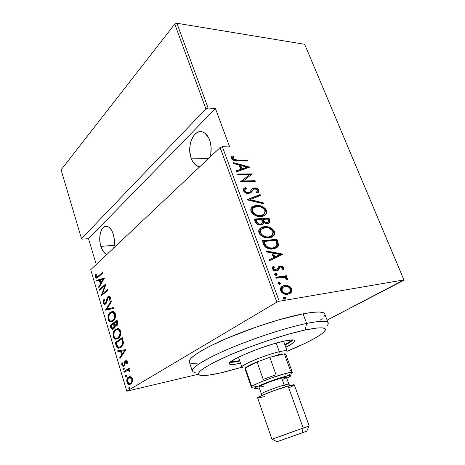<?xml version="1.0" encoding="UTF-8"?>
<svg xmlns="http://www.w3.org/2000/svg" width="465" height="465" viewBox="0 0 465 465"><rect width="100%" height="100%" fill="white"/><g stroke="black" fill="none" stroke-linecap="round" stroke-linejoin="round"><path stroke-width="0.7" d="M191.167 158.181L208.657 158.379L191.167 158.181C186.558 146.411 193.533 129.148 202.205 131.874C205.425 132.798 207.913 135.548 209.663 140.11C211.54 145.679 211.639 151.357 209.965 157.141L210.79 153.659L211.064 146.684L209.663 140.11L208.396 137.315L204.989 133.24L202.99 132.118L200.897 131.671L198.793 131.903L196.765 132.804L194.881 134.327L193.213 136.408L190.766 141.901L190.069 145.103L189.836 151.834L191.167 158.181L192.365 160.913L195.62 165.017L198.915 166.662C195.515 165.767 192.934 162.942 191.167 158.181M100.859 246.392L114.262 245.293L100.859 246.392C97.836 237.197 101.265 225.072 106.747 226.234C109.513 226.815 111.693 229.489 113.286 234.255C114.652 238.964 114.809 243.532 113.756 247.961L114.262 245.264L114.344 239.708L113.286 234.255L112.379 231.843L111.263 229.768L108.601 226.955L105.718 226.217L103.061 227.641L101.945 229.094L100.335 233.198L99.737 238.359L100.225 243.805L100.859 246.392L102.8 250.809L105.386 253.692L106.898 254.431C104.3 253.524 102.288 250.844 100.859 246.392M126.776 391.21L90.716 269.712L220.102 147.574L276.838 302.14L126.776 391.21L276.838 302.14L279.244 301.262L222.351 146.719L229.681 146.905L215.44 108.548L208.111 108.031L176.898 23.25L304.656 44.303L403.928 279.918L279.244 301.262L403.928 279.918L403.713 280.349L327.122 320.129L403.928 279.918L304.656 44.303L176.898 23.25L208.111 108.031L215.44 108.548L88.536 238.685L96.267 264.469L88.536 238.685L82.125 239.15L88.536 238.685L215.44 108.548L229.681 146.905L222.351 146.719L220.102 147.574L90.716 269.712L126.776 391.21L198.439 374.226L126.776 391.21M129.084 387.089L128.683 388.124L129.346 388.723L129.968 387.711L129.747 387.171L129.084 387.089L129.427 387.008L128.712 388.228L129.264 388.728L129.927 387.502L129.084 387.089M125.62 375.458L125.207 376.4L125.876 377.086L126.492 376.063L126.271 375.528L125.62 375.458L125.992 375.377L125.248 376.609L125.783 377.092L126.451 375.854L125.62 375.458M123.492 368.338L123.086 369.286L123.748 369.96L124.347 368.826L123.492 368.338L123.888 368.257L123.492 368.338L123.126 369.495L123.649 369.966L124.318 368.722L123.492 368.338M125.934 349.639L117.657 350.773L117.907 351.598L120.528 351.244L121.632 354.952L119.726 357.719L119.976 358.544L125.934 349.639L117.657 350.773L117.907 351.598L120.528 351.244L121.632 354.952L119.726 357.719L119.976 358.544L125.934 349.639M114.245 332.097L116.267 329.296L115.494 329.429C113.611 330.563 112.856 332.963 113.228 336.631L114.001 336.491L115.093 338.351L116.808 339.055C115.68 339.148 114.745 338.293 114.001 336.491L113.228 336.631C113.972 338.427 114.907 339.287 116.035 339.2L118.238 338.439C120.179 337.34 120.958 334.899 120.575 331.115C119.842 329.389 118.941 328.557 117.86 328.621L115.494 329.429L114.407 330.51L113.007 334.132L113.698 337.724L115 338.933L116.018 339.194L117.633 338.816L119.348 337.369L120.807 333.684L120.575 331.115L119.441 329.272L117.715 328.621L115.494 329.429L117.564 328.621M112.338 311.474L110.577 312.678L109.339 314.555L111.129 312.172L110.356 312.288C108.514 313.491 107.775 315.909 108.142 319.554L108.909 319.432L109.99 321.239L111.553 321.879C110.49 321.954 109.606 321.141 108.909 319.432L108.142 319.554C108.839 321.263 109.717 322.082 110.786 322.007L113.065 321.175C114.971 320.007 115.739 317.543 115.349 313.788C114.675 312.16 113.832 311.364 112.821 311.405L109.804 312.794L108.438 314.985L107.921 317.066L108.607 320.629L109.885 321.786L110.885 322.013L112.472 321.577L114.158 320.071L115.587 316.34L115.349 313.788L114.233 311.986L112.536 311.399L110.356 312.288L112.571 311.399M103.224 303.041L104.451 304.325L106.032 303.633L106.921 301.866L107.793 298.024L108.671 296.961L109.542 297.472L109.205 299.954L109.833 300.297L110.443 298.048L109.845 296.298L108.659 296.095L107.624 296.99L105.532 303.18L104.695 303.418L103.98 302.674L103.893 301.268L104.474 299.71L103.922 299.28L103.091 301.913L103.224 303.041L103.991 302.93L103.869 302.32L103.991 302.93L103.224 303.041L104.602 304.348L105.741 303.918L107.659 298.431L108.368 297.141L108.932 296.926L109.595 297.623L109.205 299.954L109.833 300.297L110.327 297.123L109.217 296.007L108.118 296.426L107.229 297.769L105.532 303.18L104.823 303.436L103.91 302.483L104.474 299.71L103.922 299.28L103.224 303.041M104.352 278.035L96.679 280.36L96.912 281.139L99.341 280.407L100.394 283.912L98.638 286.928L98.871 287.713L104.41 278.215L96.679 280.36L96.912 281.139L99.341 280.407L100.394 283.912L98.638 286.928L98.871 287.713L104.352 278.035M98.214 276.233L96.551 277.094L96.133 276.286L96.29 274.449L95.662 274.472L95.569 277.326L96.185 278.087L96.964 278.07L102.823 272.955L102.608 272.234L98.214 276.233L98.981 276.146L102.753 272.717L98.981 276.146L96.749 277.157L96.191 276.599L96.29 274.449L95.662 274.472L95.511 277.152L96.453 278.163L98.365 277.012L102.823 272.955L102.608 272.234L98.214 276.233M99.62 290.23L104.834 285.667L101.289 295.833L107.985 290.084L107.764 289.352L102.474 293.903L106.055 283.679L99.405 289.509L99.62 290.23L104.834 285.667L101.289 295.833L107.985 290.084L107.764 289.352L102.474 293.903L106.055 283.679L99.405 289.509L99.62 290.23M105.52 310.033L113.501 308.388L113.257 307.574L106.84 309.068L111.449 301.582L111.205 300.774L105.52 310.033L106.287 309.917L111.437 301.547L106.287 309.917L105.572 310.213L113.501 308.388L113.257 307.574L106.84 309.068L111.449 301.582L111.205 300.774L105.52 310.033M110.129 325.506L111.391 328.935L112.524 329.452L113.576 329.04L114.471 327.924L114.838 325.982L116.407 325.965L117.633 324.367L117.715 322.472L117.052 320.17L110.129 325.506L110.897 325.378L117.168 320.554L110.897 325.378L110.129 325.506L110.815 327.796L112.425 329.452L113.576 329.04L114.838 325.982L115.477 326.232L116.61 325.825C117.657 325.18 117.971 323.843 117.546 321.815L117.052 320.17L110.129 325.506M116.047 345.367L117.011 347.407L118.331 348.146L120.226 347.774L122.138 346.158L123.155 344.199L123.423 342.356L122.295 337.578L115.244 342.67L116.047 345.367L116.82 345.222L116.018 342.525L115.244 342.67L116.047 345.367C116.669 347.314 117.529 348.25 118.633 348.175L120.813 347.419C122.237 346.675 123.109 344.983 123.423 342.356L122.295 337.578L115.244 342.67L116.018 342.525L122.4 337.921L116.018 342.525L116.82 345.222L116.047 345.367M127.311 361.683L126.375 360.648L125.201 361.032L124.544 362.072L124.068 364.711L123.341 365.385L122.551 364.897L122.586 362.915L121.952 362.712L121.685 364.409L122.254 365.879L123.382 366.24L124.283 365.67L125.777 361.567L126.561 361.869L126.463 363.682L127.079 363.926L127.381 361.997L126.172 360.625L125.405 360.875L124.684 361.718L124.068 364.711L123.237 365.385L122.44 364.624L122.586 362.915L121.952 362.712L121.807 365.066L123.103 366.269L124.614 365.17L125.66 361.63L126.649 362.09L126.463 363.682L127.079 363.926L127.311 361.683M123.847 371.547L124.079 372.314L128.108 370.117L128.945 370.361L129.34 371.425L130.043 371.506L129.712 370.047L128.584 369.425L129.375 368.925L129.142 368.146L123.847 371.547L129.224 368.425L123.847 371.547L124.079 372.314L128.247 370.111L129.299 370.901L129.34 371.425L130.043 371.506L129.997 370.622L128.584 369.425L129.375 368.925L129.142 368.146L123.847 371.547M130.787 376.778L129.648 376.633L128.177 377.348L127.119 378.853L126.724 380.353L127.486 383.41L128.445 384.212L129.77 384.398L130.95 383.881L132.019 382.654L132.635 379.678L132.141 378.033L131.264 377.028L129.979 376.609L128.607 377.028C127.166 377.743 126.602 379.475 126.916 382.213C127.579 383.805 128.398 384.543 129.38 384.427L130.706 384.044L132.345 381.945L132.461 378.812L130.787 376.778M174.776 24.081L205.902 108.88L81.509 238.69L61.072 169.847L174.776 24.081L176.898 23.25L174.776 24.081L61.072 169.847L81.509 238.69L205.902 108.88L208.111 108.031L205.902 108.88L174.776 24.081M288.782 286.045L286.614 285.429L283.679 285.65L281.749 286.649L280.465 288.515L280.622 290.753L282.046 292.781L285.004 294.194L287.841 294.287L290.515 293.177L291.654 291.817L291.915 289.515L290.503 287.149L288.782 286.045L288.05 286.492L291.014 289.433L291.753 288.992L288.782 286.045L284.551 285.464L281.319 287.056C280.389 287.899 280.157 289.125 280.622 290.753C282.679 293.77 285.086 294.95 287.841 294.287L291.206 292.497L291.753 288.992L291.014 289.433L290.468 292.938L291.206 292.497L289.602 293.746L290.916 292.258L291.259 290.474L290.497 288.44L288.05 286.492L288.782 286.045M275.809 277.216L276.169 278.192L284.371 277.454L286.312 278.419L286.597 279.448L287.992 279.61L287.457 278.07L285.37 276.896L286.934 276.675L286.574 275.71L275.809 277.216L276.169 278.192L283.592 277.355L286.568 278.849L286.597 279.448L287.934 279.837L287.94 278.831L285.37 276.896L286.934 276.675L286.574 275.71L275.809 277.216M279.413 267.526L280.604 266.927L282.47 267.898L281.918 269.572L283.086 270.124L283.662 267.474L282.598 266.422L280.651 265.939L278.68 266.561L277.111 269.601L275.885 270.037L274.054 269.096L273.78 268.16L274.391 266.893L273.135 266.358L272.473 267.422L272.426 268.532L273.6 270.275L275.547 270.996L277.791 270.601L279.622 267.462L280.843 266.916L282.319 267.613L282.534 268.427L281.918 269.572L283.086 270.124L283.731 269.125L283.79 267.759L283.069 268.224L282.801 269.991M263.533 244.055L264.672 246.218L265.823 247.345L267.788 248.368L270.892 248.996L273.804 248.81L276.431 247.921L278.087 246.386L278.564 244.759L276.966 239.306L262.272 240.649L263.533 244.055C266.026 248.153 269.13 249.786 272.845 248.944L277.675 246.944L278.552 244.962L276.966 239.306L262.272 240.649L263.533 244.055M254.268 219.032L256.355 223.502L257.843 224.496L260.115 225.048L262.801 224.432L263.812 222.648L265.631 223.485L268.572 223.374L269.915 222.282L269.735 220.102L268.979 218.102L254.268 219.032L255.332 221.915C256.808 224.304 258.645 225.345 260.83 225.037L263.318 223.979L263.812 222.648L267.369 223.619L269.688 222.648L269.735 220.102L268.979 218.102L254.268 219.032M247.078 199.625L263.591 203.786L263.219 202.804L250.001 199.63L260.487 195.544L260.121 194.562L247.078 199.625M237.923 174.904L249.566 174.805L240.51 181.885L255.25 181.635L254.919 180.751L243.34 180.931L252.338 173.898L237.592 174.003L237.923 174.904L249.566 174.805L240.51 181.885L255.25 181.635L254.919 180.751L243.34 180.931L252.338 173.898L237.592 174.003L237.923 174.904M237.388 160.006L233.697 159.332L232.936 158.17L233.61 156.542L232.262 155.99L231.494 156.984L231.541 158.664L232.721 159.966L234.401 160.652L247.473 160.971L247.142 160.105L237.388 160.006L236.743 160.576L246.496 160.669L247.142 160.105L237.388 160.006C235.848 160.349 234.389 159.855 233.012 158.53L233.61 156.542L232.262 155.99L231.721 156.612L231.442 158.443C233.285 160.565 235.325 161.378 237.569 160.884L247.473 160.971L247.142 160.105L246.613 160.966L246.496 160.669L236.743 160.576L237.388 160.006M249.775 167.092L233.378 162.616L233.732 163.587L239.051 165.029L240.655 169.347L236.4 170.789L236.761 171.765L249.775 167.092L249.298 167.499L249.775 167.092L233.378 162.616L233.732 163.587L239.051 165.029L240.655 169.347L236.4 170.789L236.761 171.765L249.775 167.092M243.393 190.714L245.067 192.603L248.211 193.568L250.856 192.789L253.338 189.551L254.495 188.877L256.273 189.116L257.186 189.883L257.424 190.976L256.232 192.248L257.447 193.062L258.639 192.051L259.017 190.83L258.546 189.679L257.482 188.709L255.709 188.023L254.018 187.982L252.361 188.738L249.542 192.243L247.217 192.545L245.555 191.615L244.933 190.691L245.346 189.162L246.572 188.337L245.491 187.471L243.497 188.964L243.393 190.714C244.817 192.795 246.537 193.742 248.537 193.568L251.832 191.795L253.338 189.551L254.977 188.825L257.366 190.243L257.209 191.394L256.232 192.248L257.447 193.062L258.639 192.051L258.895 190.313C257.691 188.558 256.25 187.761 254.576 187.936L252.565 188.563L249.542 192.243L248.223 192.661C246.909 192.754 245.816 192.097 244.933 190.691L245.16 189.383L246.572 188.337L245.491 187.471L243.625 188.778L243.393 190.714M256.744 205.489L253.338 206.28L250.984 208.663L250.931 211.034L252.396 213.499L254.518 215.063L258.377 216.376L262.132 216.353L265.265 215.045L266.614 213.237L266.805 211.959L266.34 210.128L265.143 208.46L263.26 207.024L260.598 205.925L256.744 205.489L256.07 206.012C259.79 205.536 263.039 207.204 265.811 211.011L266.497 210.494C263.719 206.681 260.47 205.013 256.744 205.489C254.588 205.518 252.855 206.262 251.542 207.716C250.734 208.611 250.565 209.843 251.048 211.412C253.873 215.336 257.162 217.027 260.923 216.487C263.021 216.428 264.713 215.708 265.986 214.33C266.84 213.412 267.009 212.133 266.497 210.494L265.811 211.011C266.329 212.65 266.154 213.929 265.3 214.847L264.777 215.394L265.934 213.749L266.032 211.755L264.463 208.983L261.249 206.902L256.07 206.012L256.744 205.489M261.876 227.548L264.649 226.67L261.254 227.571L259.511 229.036L258.703 231.396L259.813 234.372L261.725 236.11L264.347 237.353L267.654 237.906L270.107 237.691L272.298 236.912L274.013 235.43L274.751 233.052L274.083 230.82L272.461 228.96L269.84 227.449L265.899 226.641L264.649 226.67L263.963 227.176C267.677 226.589 270.938 228.216 273.734 232.058L274.431 231.558C271.63 227.711 268.369 226.083 264.649 226.67C262.597 226.757 260.923 227.501 259.621 228.896C258.703 229.85 258.494 231.186 259.005 232.901C261.853 236.859 265.149 238.51 268.904 237.859L273.786 235.709C274.757 234.732 274.972 233.349 274.431 231.558L273.734 232.058C274.274 233.843 274.059 235.226 273.089 236.203L272.467 236.813L273.868 234.866L273.961 232.814L272.92 230.623L271.13 228.989M282.511 254.047L266.061 250.885L266.445 251.925L271.781 252.943L273.507 257.587L269.316 259.673L269.7 260.72L282.604 254.279L281.848 254.657L282.511 254.047L266.061 250.885L266.445 251.925L271.781 252.943L273.507 257.587L269.316 259.673L269.7 260.72L282.511 254.047M275.64 273.99L274.786 273.879L275.315 273.455L274.571 274.304L275.815 275.367L276.925 275.048L277.047 274.094L275.925 273.408L274.786 273.879L276.384 274.681L277.111 274.222L275.507 273.414L274.786 273.763L274.623 274.559L276.227 275.361L276.948 275.024L277.111 274.222L276.384 274.681L276.332 275.344M278.983 282.999L278.128 282.9L278.663 282.488L277.919 283.354L279.169 284.411L280.279 284.074L280.459 283.237L279.709 282.54L278.855 282.441L278.128 282.9L279.727 283.691L280.459 283.237L278.855 282.441L278.146 282.784L277.977 283.609L279.581 284.406L280.279 284.074L280.459 283.237L279.727 283.691L279.657 284.388M284.452 297.751L283.592 297.664L283.958 297.338L283.423 298.292L284.656 299.222L285.766 298.861L285.94 298.007L285.185 297.309L284.336 297.222L283.592 297.664L285.196 298.443L285.94 298.007L284.336 297.222L283.65 297.554L283.458 298.425L285.068 299.204L285.743 298.885L285.94 298.007L285.196 298.443L285.103 299.198M232.547 157.873L232.971 157.124L231.721 156.612L232.971 157.124L233.61 156.542L232.337 158.431L232.977 157.856L232.337 158.431L232.372 159.106L233.012 158.53L232.372 159.106C233.75 160.431 235.209 160.925 236.743 160.576L235.65 160.547M235.098 160.518L234.529 160.46M234.238 160.413L232.779 159.687L232.308 158.582M232.337 158.431L232.459 158.071M236.516 171.097L240.655 169.347L236.516 171.097M233.686 163.448L248.978 167.609L233.686 163.448M241.358 169.458L240.091 166.057L241.358 169.458L246.369 167.76L241.358 169.458L242.009 168.894L241.358 169.458M247.014 167.197L242.009 168.894L240.736 165.488L240.091 166.057L240.736 165.488L247.014 167.197L246.369 167.76L247.014 167.197L242.009 168.894L240.736 165.488L247.014 167.197M237.795 174.561L251.681 174.451L252.338 173.898L251.739 174.596L237.795 174.561M242.684 181.484L243.34 180.931L242.684 181.484L254.256 181.298L254.919 180.751L254.256 181.298L254.39 181.652L254.256 181.298L242.684 181.484M240.452 181.728L249.566 174.805L240.452 181.728M243.782 188.592L245.491 187.471L244.828 188.023L245.793 188.79L244.828 188.023L243.939 188.494M244.206 190.993L244.265 190.336L245.264 189.249L244.497 189.929L244.27 191.237L244.933 190.691L244.27 191.237C245.154 192.644 246.247 193.295 247.554 193.202L249.316 192.429M258.639 192.051L257.97 192.586L258.354 191.371L258.075 190.528L256.227 188.93L253.913 188.476L252.187 188.924L254.576 187.936L253.913 188.476C255.587 188.302 257.023 189.098 258.226 190.853L258.895 190.313L258.226 190.853L257.691 192.894M253.233 189.639L250.652 192.929M250.652 192.934L252.187 190.795M248.589 192.952L247.921 193.167M247.316 193.202L245.764 192.795M245.107 192.359L244.381 191.487M260.487 195.544L260.121 194.562L259.447 195.097L259.726 195.835L259.447 195.097L247.188 199.863L263.591 203.786L263.219 202.804L250.001 199.63L260.487 195.544M249.333 200.165L250.001 199.63L249.333 200.165L262.545 203.333L263.219 202.804L262.632 203.56L249.333 200.165M252.042 207.175L256.07 206.012L254.867 206.135M253.977 206.321L252.175 207.088M260.406 216.039L256.535 215.684M255.622 215.353L253.46 213.999L251.896 211.813L251.821 209.581L252.914 208.093M263.393 214.877L262.644 215.382M261.807 215.743L260.877 215.975M253.355 207.774L252.332 208.68L251.896 211.813L252.571 211.29L251.896 211.813C254.146 215.086 256.814 216.51 259.9 216.086L260.58 215.568C257.494 215.993 254.826 214.568 252.571 211.29L253.007 208.151L257.087 206.402C260.138 206.03 262.789 207.437 265.027 210.622L264.509 213.929L259.9 216.086L263.55 214.737M254.436 219.497L268.293 218.614L268.979 218.102L268.293 218.614L269.043 220.613L269.735 220.102L269.043 220.613L268.944 223.212L269.34 221.648L268.293 218.614L254.436 219.497M263.016 223.723L263.812 222.648L263.12 223.159L262.847 224.165M260.696 224.409L260.191 224.566M259.534 224.624L257.54 224.02L256.564 223.026L255.459 220.381L255.971 221.758C256.796 223.775 258.069 224.729 259.796 224.618L261.377 223.898M267.642 222.625L266.695 223.159M266.026 223.217L264.661 222.921M264.201 222.677L262.713 220.55C263.498 222.456 264.695 223.34 266.306 223.212L267.817 222.52M267.84 219.108L268.293 222.171L266.997 222.7C265.387 222.828 264.184 221.945 263.399 220.038L262.713 220.55L263.399 220.038L263.167 219.41L262.481 219.928L263.167 219.41L267.84 219.108L268.532 221.561L267.387 222.648L265.811 222.578L264.626 221.985L263.167 219.41L267.84 219.108M261.656 219.509L262.44 222.084L262.062 223.386L260.481 224.101C258.755 224.217 257.482 223.264 256.657 221.241L255.971 221.758L256.657 221.241L256.145 219.864L255.459 220.381L256.145 219.864L261.656 219.509L262.429 222.543L261.254 223.95L259.383 224.002L257.691 223.078L256.145 219.864L261.656 219.509M270.496 228.594L266.497 227.263L262.76 227.327M267.358 237.452L264.498 237.098M263.579 236.778L261.865 235.813M261.417 235.447L260.109 233.86L259.58 232.023L259.737 230.948L260.824 229.39M270.979 236.377L270.595 236.627M269.764 237.016L268.834 237.284M268.363 237.359L271.298 236.127L268.555 236.923C265.474 237.441 262.801 236.046 260.522 232.733L259.83 233.238C262.103 236.546 264.777 237.941 267.857 237.417M261.481 228.914L260.359 229.861L259.83 233.238L260.522 232.733L260.307 230.954L260.882 229.571L262.266 228.35L264.033 227.722L268.59 228.03L272.048 230.239L272.967 231.727L272.391 235.232L268.555 236.923L266.474 236.871L263.719 236.022L261.615 234.47L260.522 232.733L261.051 229.355L265.004 227.594C268.049 227.135 270.706 228.513 272.967 231.727L273.06 234L271.293 236.133M262.423 241.068L276.262 239.801L276.966 239.306L276.262 239.801L277.082 241.974L277.785 241.486L277.082 241.974L277.849 245.45L278.552 244.962L277.849 245.45L276.466 247.903L277.599 246.444L277.861 245.038L276.262 239.801L262.423 241.068M274.71 247.595L272.571 248.374L270.258 248.525M268.962 248.351L265.829 246.735L264.236 244.02M263.928 243.224L264.626 242.73L264.155 241.457L263.452 241.951L265.48 246.357L266.183 245.863L265.48 246.357C267.59 248.205 269.688 248.915 271.787 248.484L272.496 247.996C270.398 248.426 268.293 247.717 266.183 245.863L264.626 242.73L263.928 243.224L263.452 241.951L264.155 241.457L275.832 240.376L276.977 244.544L276.274 246.392L271.787 248.484L275.204 247.235M269.351 259.778L273.507 257.587L269.351 259.778M266.306 251.553L281.802 254.524L266.306 251.553M274.129 257.407L272.763 253.751L274.129 257.407L279.058 254.948L274.129 257.407M279.773 254.471L274.838 256.924L273.472 253.268L272.763 253.751L273.472 253.268L279.773 254.471L274.838 256.924L273.472 253.268L279.773 254.471M273.67 267.369L273.153 269.206L273.873 268.735L274.391 266.893L273.67 267.363L272.676 266.939L273.67 267.363L274.391 266.893L272.967 266.532L272.542 268.933C273.687 270.63 275.042 271.31 276.599 270.979L278.337 270.153L279.738 267.329L279.017 267.799L278.355 269.13L279.076 268.665L278.355 269.13L277.721 270.491L278.355 269.125M280.401 266.428L279.471 266.445C280.848 266.137 282.046 266.73 283.069 268.224L283.79 267.759C282.767 266.265 281.569 265.672 280.192 265.974L278.454 266.788L277.111 269.601L276.181 270.02L273.873 268.735L273.153 269.206L275.46 270.485L276.193 270.229M283.162 269.043L282.778 267.671L280.982 266.526M275.17 270.502L274.675 270.444M273.6 269.869L273.077 268.508M273.176 268.136L273.525 267.532M278.477 268.758L278.901 267.927M276.379 275.257L275.972 274.164M275.937 277.559L285.847 276.169L286.574 275.71L285.847 276.169L286.08 276.797L285.847 276.169L275.937 277.559M285.359 277.622L284.644 277.349L285.37 276.896L284.644 277.349L287.207 279.285L287.94 278.831L287.207 279.285L287.289 279.651L286.062 277.989M279.721 284.278L279.314 283.173M281.947 286.492L284.551 285.464L283.819 285.911L288.05 286.492L285.882 285.876L282.947 286.103M282.61 286.207L282.121 286.405M281.697 291.869L281.22 290.98C282.784 293.322 284.615 294.24 286.725 293.746L287.463 293.305C285.353 293.799 283.516 292.874 281.953 290.538L282.488 287.632L284.911 286.44C287.021 285.975 288.864 286.893 290.445 289.195L289.782 292.189L286.725 293.746L284.551 293.665L282.302 292.537M282.871 287.283L281.755 288.079L281.22 290.98L281.953 290.538L281.22 290.98L281.023 290.05M281.093 289.282L282.302 287.608M288.033 293.351L287.399 293.589M286.725 293.746L288.678 292.956M285.196 299.036L284.783 297.92M260.58 215.568L256.302 214.83L253.652 213.005L252.326 210.093L252.495 209.052L253.588 207.564L256.116 206.501L259.162 206.524L261.952 207.466L264.12 209.145L265.201 211.22L264.684 213.691L263.324 214.865L260.58 215.568M275.832 240.376L276.896 243.712L276.687 245.776L275.408 247.118L272.496 247.996L269.357 247.787L266.904 246.578L265.684 245.125L264.155 241.457L275.832 240.376M287.463 293.305L284.528 292.991L282.406 291.386L281.831 288.823L283.04 287.155L284.911 286.44L286.94 286.498L288.608 287.149L289.986 288.346L290.637 290.084L290.329 291.439L289.34 292.566L287.463 293.305M97.034 278.035L96.278 277.064L95.511 277.152L96.278 277.064L96.174 276.547L97.034 278.035M97.034 277.123L98.975 276.152M99.382 286.835L98.638 286.928L99.382 286.835M101.138 283.819L100.394 283.912L101.138 283.819M101.155 283.795L100.115 280.314L99.341 280.407L100.115 280.314L101.155 283.795M97.638 280.918L97.447 280.267L96.679 280.36L104.392 278.169L97.447 280.267L97.638 280.918M103.091 279.279L100.957 282.941L101.707 282.854L100.957 282.941L100.126 280.168L103.84 279.192L103.091 279.279L100.957 282.941L100.126 280.168L103.091 279.279M100.254 289.678L99.405 289.509L100.173 289.416L105.898 284.4L100.254 289.678M103.242 293.804L102.474 293.903L103.242 293.804L107.903 289.8L103.242 293.804M102.19 295.06L102.614 293.886L102.19 295.06M105.468 285.591L104.834 285.667L105.468 285.591M104.021 300.779L104.439 299.681L104.021 300.779M105.898 303.29L106.305 303.07L105.532 303.18L106.468 302.913M106.799 302.233L106.101 302.331L106.799 302.233M107.38 299.826L106.723 299.919L107.38 299.826M107.95 297.67L107.229 297.769L107.95 297.67M109.159 296.135L108.101 297.431L108.891 296.321L108.118 296.426L109.345 296.031M110.007 299.867L109.205 299.954L109.978 299.849L110.362 298.739L110.007 299.867M110.112 297.025L110.443 297.908L110.374 297.513L109.595 297.623L110.374 297.513L109.432 296.856L109.862 296.856M104.875 304.104L103.991 302.93L104.538 303.877M107.613 308.952L113.274 307.638L107.613 308.952M108.909 319.432L108.717 318.531L108.909 319.432M115.105 318.339L113.605 320.309L115.105 318.333M113.135 320.629L112.623 320.856M112.867 312.224L114.047 312.445M114.518 312.776L115.029 313.393M115.419 314.264L115.616 315.38L115.419 314.27L114.646 314.387C114.971 317.444 114.367 319.461 112.838 320.432L110.996 321.094C110.118 321.117 109.391 320.408 108.827 318.973C108.502 315.997 109.089 314.015 110.583 313.026L112.495 312.335L114.646 314.387L115.419 314.27L113.268 312.218L112.385 312.329M111.856 320.978L110.513 321.001L109.438 320.211L108.612 317.444L109.531 314.218L111.565 312.463L113.512 312.713L114.716 314.642L114.425 318.217L113.297 320.025L111.856 320.978L113.611 320.304M116.163 326.093L114.838 325.982L116.163 326.093M113.123 329.313L111.583 327.668L110.815 327.796L111.583 327.668L110.897 325.378L111.833 328.307L113.105 329.313M114.756 324.913L114.919 325.75L114.529 324.111L113.756 324.239L114.146 325.878L113.355 328.296L112.664 328.523L111.054 325.709L113.611 323.739L114.384 323.611L113.611 323.739L113.756 324.239L114.529 324.111L114.384 323.611L114.535 324.122M114.919 325.75L114.146 325.878L114.919 325.75M113.838 328.325L113.355 328.296L114.617 327.575L114.309 327.999M117.645 322.379L117.331 321.35L117.645 322.379L116.866 322.507L117.645 322.379M116.064 325.256L117.151 324.954L115.669 325.326L114.32 323.192L116.558 321.478L117.331 321.35L116.558 321.478L116.866 322.507L116.372 325.082L117.639 324.349L117.331 324.791M116.256 325.163L115.053 325.006L114.32 323.192L116.558 321.478L117.041 323.814L116.256 325.163M113.849 335.87L113.791 335.503M117.494 328.645L115.704 329.784L114.309 331.929M117.145 338.154L118.784 337.544L116.233 338.288C115.303 338.328 114.535 337.59 113.925 336.073C113.6 333.079 114.198 331.115 115.721 330.179L117.564 329.546C118.476 329.516 119.243 330.231 119.854 331.696L120.633 331.557L120.819 333.614L120.633 331.557L119.854 331.696C120.185 334.771 119.569 336.77 118.011 337.683L118.784 337.544L117.779 338.055M120.633 331.557C120.017 330.098 119.255 329.383 118.337 329.412L117.5 329.516M118.034 329.418L119.238 329.679M119.714 330.028L120.551 331.312M120.557 334.951L119.017 337.363M118.784 337.544L120.557 334.963M118.633 348.175L119.406 348.023C118.302 348.105 117.442 347.169 116.82 345.222L117.232 346.355M117.413 346.71L119.104 347.994M122.568 338.729L123.306 343.432L122.748 344.983L121.353 346.512C122.545 345.89 123.219 344.472 123.382 342.234L122.568 338.729L121.789 338.869L122.568 338.729M121.179 346.628L119.825 347.093M116.18 342.908L121.789 338.869L121.981 339.497L122.754 339.351L121.981 339.497L122.603 342.38L123.382 342.234L122.603 342.38C122.44 344.617 121.766 346.041 120.586 346.658L118.941 347.239L117.413 346.315L116.18 342.908L121.789 338.869L122.533 343.583L121.97 345.129L120.586 346.658L119.052 347.245L117.802 346.768L116.18 342.908M119.778 347.093L121.359 346.506M120.545 357.719L119.726 357.719L120.499 357.562L122.405 354.795L121.632 354.952L122.405 354.795L121.301 351.092L117.907 351.598L118.674 351.447L118.441 350.662L118.674 351.447L121.301 351.092L122.405 354.795L120.545 357.719M122.144 350.976L125.341 350.546L123.022 353.906L125.341 350.546L124.568 350.697L122.249 354.063L123.022 353.906L122.249 354.063L121.371 351.127L125.341 350.546L122.144 350.976M127.212 363.525L126.463 363.682L127.212 363.525M127.369 361.939L126.649 362.09L127.369 361.939M126.945 361.386L126.556 361.404M123.754 366.095L122.615 365.002L123.597 366.06M122.557 364.909L121.807 365.066L122.557 364.909M123.521 365.327L124.533 365.008M124.818 364.554L124.068 364.711L124.818 364.554M125.021 363.194L124.306 363.345L125.021 363.194M125.242 362.183L125.457 361.561L124.684 361.718L125.457 361.561L126.178 360.718L125.405 360.875L126.178 360.718L125.242 362.183M126.678 361.369L126.021 361.52M123.893 368.728L124.143 369.698L123.899 369.326L123.126 369.495L123.899 369.326L123.946 368.582M130.066 371.268L129.34 371.425L130.066 371.268M130.026 370.745L129.299 370.901L130.026 370.745M128.881 369.942L129.921 370.407L129.026 369.942L127.77 370.163M124.765 371.872L124.62 371.378L124.765 371.872M126.015 375.836L126.277 376.824L126.021 376.435L125.248 376.609L126.021 376.435L126.067 375.691M130.31 384.241L127.846 382.486L128.904 383.858L130.043 384.241M127.648 382.05L126.916 382.213L127.648 382.05M127.898 378.667L129.38 376.853L128.607 377.028L129.857 376.615L128.555 377.58M132.548 381.259L131.24 383.084L132.548 381.254M131.066 383.177L130.526 383.352M131.118 377.406L132.345 378.481L130.648 377.324L129.869 377.499L131.793 379.219C132.025 381.37 131.583 382.718 130.467 383.265L129.456 383.555L127.567 381.812C127.311 379.696 127.736 378.359 128.834 377.813L129.869 377.499M132.525 379.051L131.793 379.219L132.525 379.051M130.258 383.375L131.24 383.084M129.479 387.45L129.764 388.455L129.485 388.048L128.712 388.228L129.485 388.048L129.532 387.304M113.756 324.239L113.983 327.401L113.355 328.296L112.507 328.499L111.74 327.784L111.054 325.709L113.611 323.739L113.756 324.239M118.011 337.683L117.006 338.195L115.198 337.945L114.309 336.974L113.733 335.05L113.896 333.138L114.646 331.336L115.721 330.179L117.261 329.546L119.209 330.446L120.051 332.742L119.627 335.521L118.011 337.683M122.249 354.063L121.371 351.127L124.568 350.697L122.249 354.063M130.467 383.265L129.369 383.549L128.52 383.247L127.422 381.091L127.933 378.754L129.561 377.522L130.956 377.9L131.886 379.585L131.624 381.852L130.467 383.265M82.125 239.15L81.509 238.69L82.125 239.15M222.351 146.719L279.244 301.262L276.838 302.14L220.102 147.574L222.351 146.719M326.907 325.913C331.406 320.809 324.651 319.978 306.65 323.431L305.145 329.987C321.954 326.604 328.319 327.197 324.233 331.772C318.92 336.736 306.586 343.205 287.213 351.185L304.174 343.74L315.549 337.881L320.978 334.475L324.355 331.632L325.459 329.499L325.093 328.726L322.483 327.866L317.345 327.959L305.145 329.987L288.428 334.207L268.805 340.258L248.386 347.512L229.448 355.155L214.01 362.363L203.513 368.39L199.648 371.494L198.346 373.744L198.636 374.534L199.531 375.098L203.025 375.557L208.593 375.145L220.172 373.017L241.928 367.222L224.74 371.948C213.313 374.738 205.385 375.9 200.938 375.429C193.888 373.901 202.473 367.548 226.688 356.364C250.397 345.838 284.673 334.347 305.145 329.987L306.65 323.431C320.042 320.763 327.221 320.588 328.191 322.908L324.739 313.927C323.687 311.381 316.45 311.352 303.041 313.834L306.65 323.431L303.041 313.834C283.359 317.601 251.67 327.744 227.007 338.293C202.298 348.855 187.965 358.219 189.319 361.88L192.289 371.035C191.039 367.693 205.536 358.643 230.396 348.186C255.198 337.741 286.986 327.465 306.65 323.431C284.685 327.918 247.659 340.287 222.235 351.72C196.34 363.863 187.319 370.808 195.172 372.558M239.649 360.642C235.424 361.485 232.669 361.689 231.39 361.253L235.046 361.375L239.649 360.642M230.146 362.264C232.093 362.433 235.307 362.02 239.789 361.038M240.544 363.229C233.692 364.746 229.948 364.938 229.315 363.816C226.42 361.02 263.341 345.495 283.656 341.205L291.636 339.915L293.88 340.008L294.856 340.578L294.572 341.589L293.066 342.99L285.777 347.21C292.055 344.077 295.083 341.874 294.868 340.607L294.868 340.607C294.345 339.491 290.602 339.688 283.656 341.205L272.042 344.315L258.697 348.762L245.939 353.778L235.935 358.498L230.274 362.148L229.321 363.392L229.646 364.194L233.895 364.409L240.544 363.229M320.094 320.263L322.175 318.542M323.681 316.979L324.576 315.596M324.739 313.939L323.384 312.713L319.228 311.998L312.387 312.358L303.041 313.834L278.291 319.978L256.657 326.895L228.263 337.759L210.372 345.954L201.118 350.941L194.422 355.295L190.452 358.841L189.243 361.485M190.679 363.165L192.336 363.642L197.346 363.874M292.253 340.775L284.981 345.03C289.085 342.978 291.84 341.275 293.246 339.921M230.442 362.287L236.842 361.636M291.648 339.915L290.148 341.415L284.842 344.641C288.655 342.629 290.927 341.06 291.648 339.915M286.789 351.947C288.19 350.354 285.702 350.279 279.326 351.72L278.651 354.812L284.336 353.842C285.777 353.813 286.132 354.173 285.4 354.923M238.464 357.196L241.893 367.147C240.05 365.356 265.329 354.871 279.326 351.72L276.216 343.094L279.326 351.72C284.208 350.593 286.835 350.389 287.196 351.104L283.592 341.217M252.646 385.805L250.827 385.665L251.199 385.084L245.282 367.954L257.093 361.933L249.31 365.414L245.282 367.954C246.735 366.571 250.67 364.566 257.093 361.933L269.828 357.329L284.336 353.842L278.651 354.812L269.828 357.329L278.651 354.812L279.326 351.72C263.347 355.318 235.639 367.42 242.736 367.542M251.396 385.886L245.282 367.954L257.093 361.933L263.213 379.382L276.041 374.767L269.828 357.329L284.336 353.842L290.532 370.93L291.904 371.122L291.27 371.913M291.904 371.122L285.754 354.196L284.336 353.842L290.532 370.93C291.886 370.814 292.241 371.053 291.596 371.651M245.282 367.954L244.95 368.646L250.827 385.665M269.828 357.329L257.093 361.933L263.213 379.382L276.041 374.767L269.828 357.329M306.755 431.206L309.051 426.085L303.192 427.998L302.023 432.845L306.743 431.224L277.047 441.738L306.848 431.177L277.117 441.715L302.023 432.845L303.192 427.998L309.196 426.01L294.316 384.898C294.107 384.567 292.037 384.95 288.108 386.049L303.192 427.998L288.108 386.049C276.954 389.135 256.418 397.139 257.627 397.895L261.754 395.5L274.46 390.501L288.108 386.049L294.293 384.869M258.616 385.956L252.292 387.264L251.437 387.182L252.082 386.177L258.709 382.864L270.037 378.429L285.394 373.523L284.708 376.592C289.66 375.29 291.654 375.116 290.695 376.063L286.748 378.248L289.968 376.586L290.933 375.592L289.114 375.581L284.708 376.592L285.394 373.523L291.753 372.291L292.38 372.459L292.101 373.017C293.2 371.913 290.962 372.081 285.394 373.523C271.304 377.156 246.311 387.467 251.867 387.264M261.417 393.971L261.406 393.948C260.516 393.338 275.815 387.345 284.185 385.055L285.69 386.758L284.185 385.055C287.155 384.23 288.724 383.95 288.893 384.218L288.823 384.386C289.201 383.875 287.655 384.096 284.185 385.055L281.656 378.004L284.185 385.055C276.384 387.194 262.045 392.716 261.475 393.785M289.869 385.566L288.893 384.218L286.394 377.266C286.213 376.964 284.632 377.208 281.656 378.004C273.281 380.201 258.052 386.246 258.976 386.973L262.062 385.043L271.496 381.265L281.656 378.004L286.37 377.231M278.442 437.042L303.192 427.998L272.089 439.175L277.099 441.709M264.335 396.604L258.459 397.994M294.136 385.2L289.712 387.508M291.276 373.616L287.3 375.674M259.325 387.961L254.506 388.682L255.111 387.804L258.459 386.031L271.089 380.963L284.708 376.592C272.223 379.864 250.042 388.955 254.878 388.752L259.325 387.961M283.04 379.318L285.679 377.969M260.627 386.967L263.992 386.165M199.88 166.668L198.915 166.662M245.16 189.383L244.497 189.929M253.274 189.633L252.611 190.173M251.832 191.795L251.17 192.336M265.986 214.33L265.3 214.847M253.007 208.151L252.332 208.68M269.688 222.648L268.997 223.154M263.318 223.979L262.632 224.49M273.786 235.709L273.089 236.203M261.051 229.355L260.359 229.861M277.675 246.944L276.971 247.427M278.337 270.153L277.617 270.618M276.948 275.024L276.53 275.292M280.279 284.074L279.849 284.342M290.933 292.799L290.189 293.241M282.488 287.632L281.755 288.079M285.743 298.885L285.283 299.152M96.453 278.163L96.836 278.122M105.183 303.383L105.59 303.325M108.932 296.926L109.705 296.821M104.602 304.348L105.154 304.267M110.786 322.007L111.553 321.879M112.495 312.335L113.268 312.218M115.477 326.232L116.07 326.134M112.425 329.452L113.041 329.348M113.076 328.453L113.437 328.395M116.035 339.2L116.808 339.055M117.564 329.546L118.337 329.412M123.103 366.269L123.632 366.153M128.247 370.111L129.026 369.942M129.38 384.427L130.154 384.247M261.499 395.61L261.406 393.948L258.976 386.973M271.926 439.204L257.627 397.895"/></g></svg>
